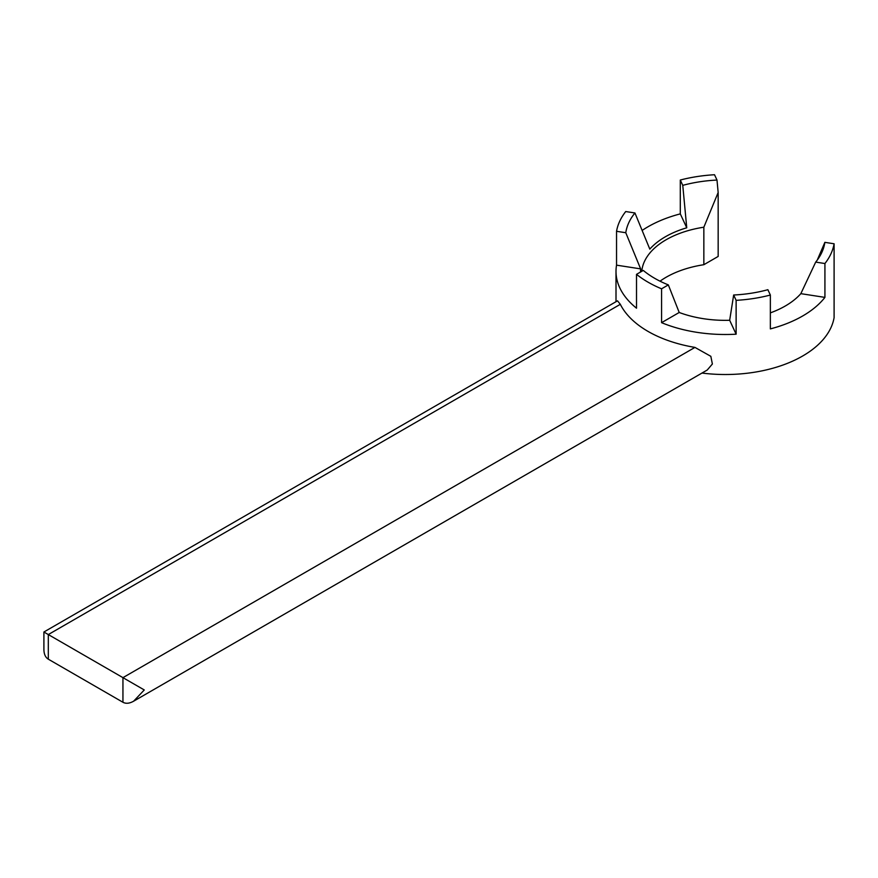 <?xml version="1.0" encoding="UTF-8"?>
<svg xmlns="http://www.w3.org/2000/svg" width="878" height="878" viewBox="0 0 878 878"><rect width="100%" height="100%" fill="white"/><g stroke="black" fill="none" stroke-linecap="round" stroke-linejoin="round"><path stroke-width="1.32" d="M48.312 659.18C45.436 657.413 43.966 654.154 43.9 649.424L43.9 632.006L48.312 634.564L620.318 304.315A109.311 63.106 0 0 0 694.948 347.403L710.84 356.325L712.376 364.008L707.229 370.033L133.61 701.215C129.472 703.519 125.916 703.871 122.942 702.268L48.312 659.18L48.312 634.564L144.266 689.954L133.61 701.215M43.9 632.006L617.519 300.836L620.318 304.315M817.242 260.107L824.859 242.35A99.894 57.674 180 0 1 821.852 252.381A99.894 57.674 180 0 1 815.695 262.105L800.835 293.658A84.793 48.959 0 0 1 770.357 312.875M800.835 293.658L824.925 297.39A109.311 63.106 0 0 1 770.357 328.899L770.357 295.041L767.877 289.707A99.894 57.674 180 0 1 733.657 295.008L729.673 320.283A84.793 48.959 0 0 1 679.21 312.48L668.334 284.9A99.894 57.674 180 0 1 643.278 270.435L636.517 274.342A109.311 63.106 0 0 0 661.573 288.807L668.334 284.9M640.534 272.026A84.793 48.959 180 0 1 640.633 268.877L625.784 232.725A99.894 57.674 180 0 1 634.948 212.97L649.808 249.122A84.793 48.959 0 0 1 686.75 227.797L682.766 185.357A99.894 57.674 180 0 1 716.997 180.067L718.16 192.523L703.849 227.204A83.684 48.312 0 0 0 641.763 271.313M682.766 185.357L680.296 180.034A109.311 63.106 0 0 1 714.516 174.733L716.997 180.067M660.036 281.179A83.684 48.312 0 0 1 703.849 264.706L718.16 256.442L718.16 192.523M701.994 373.062A109.311 63.106 0 0 0 834.1 317.638L834.1 243.777L824.859 242.35M703.849 264.706L703.849 227.204M824.925 297.39L824.925 263.532L815.695 262.105M686.75 227.797L680.296 213.881A109.311 63.106 0 0 0 642.125 230.453M680.296 213.881L680.296 180.034M636.517 274.342L636.517 308.2A109.311 63.106 180 0 1 616.005 271.39A109.311 63.106 180 0 1 616.543 265.156L616.543 231.298A109.311 63.106 0 0 1 625.718 211.543L634.948 212.97M616.543 265.156L640.633 268.877M616.543 231.298L625.784 232.725M679.21 312.48L661.573 322.665A109.311 63.106 0 0 0 736.126 334.189L729.673 320.283M661.573 322.665L661.573 288.807M736.126 334.189L736.126 300.342L733.657 295.008M736.126 300.342A109.311 63.106 0 0 0 770.357 295.041M824.925 263.532A109.311 63.106 0 0 0 834.1 243.777M694.948 347.403L122.942 677.651L122.942 702.268M616.005 301.703L616.005 271.39"/></g></svg>
